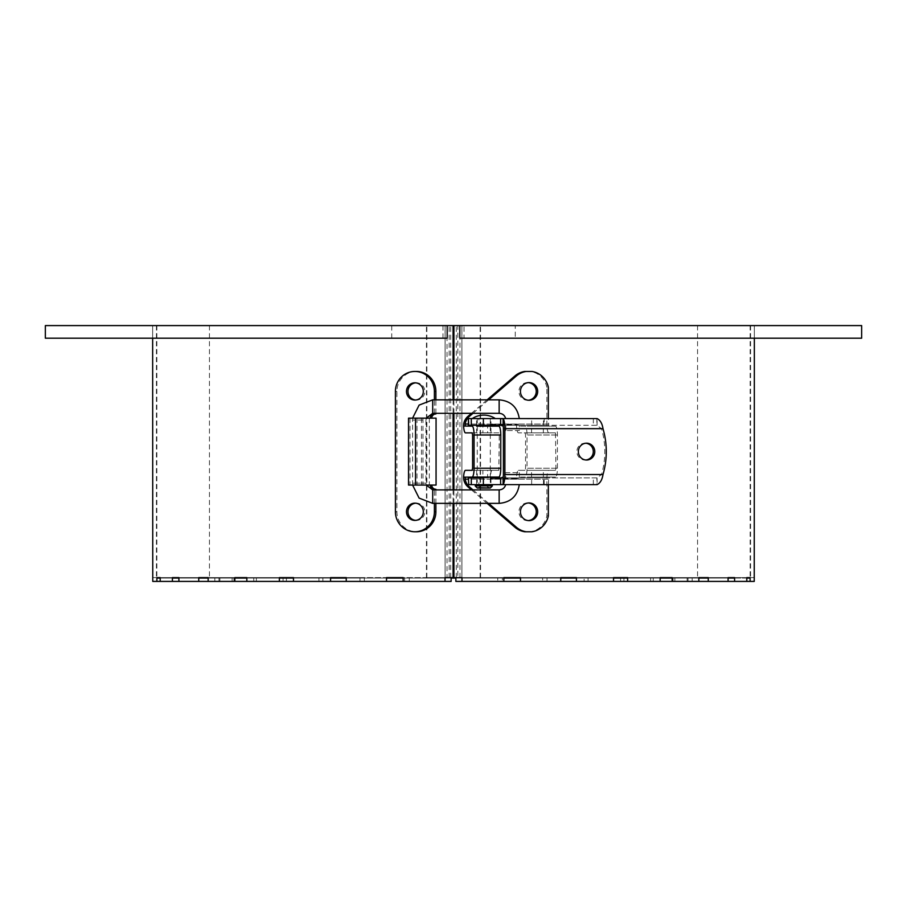 <?xml version="1.0" encoding="UTF-8"?>
<svg xmlns="http://www.w3.org/2000/svg" width="907" height="907" viewBox="0 0 907 907"><rect width="100%" height="100%" fill="white"/><g stroke="black" fill="none" stroke-linecap="round" stroke-linejoin="round"><path stroke-width="0.68" stroke-dasharray="4.54 3.4" d="M456.096 577.623L497.739 577.623L497.739 581.41L455.87 581.41L503.85 581.41L497.739 581.41L497.739 577.623L503.487 577.623L456.096 577.623M453.919 577.623L458.829 577.623L457.842 577.623L457.842 325.59L750.565 325.59L156.435 325.59L453.081 325.59L209.449 325.59L445.088 325.59L445.088 578.054L403.15 578.054M560.753 581.41L542.647 581.41L560.753 581.41L560.753 577.623L576.421 577.623L574.63 577.623L576.421 577.623L576.421 581.41L547.012 581.41L584.119 581.41L584.119 577.623L584.119 581.41L613.529 581.41L613.529 577.623L627.633 577.623L625.218 577.623L627.633 577.623L627.633 581.41L588.053 581.41L620.581 581.41L620.581 577.623L620.581 581.41L660.16 581.41L660.16 577.623L672.144 577.623L669.207 577.623L672.144 577.623L672.144 581.41L623.925 581.41L650.625 581.41L650.625 577.623L650.625 581.41L698.843 581.41L698.843 577.623L708.265 577.623L704.909 577.623L708.265 577.623L708.265 581.41L653.244 581.41L673.085 581.41L673.085 577.623L673.085 581.41L728.094 581.41L728.094 577.623L734.591 577.623L730.951 577.623L734.591 577.623L734.591 581.41L674.887 581.41L687.109 581.41L687.109 577.623L687.109 581.41L746.801 581.41L746.801 577.623L750.112 577.623L746.336 577.623L750.112 577.623L750.112 581.41L688.028 581.41L692.154 581.41L692.154 577.623L692.154 581.41L754.239 581.41L688.028 581.41L688.028 577.623L754.239 577.623L688.028 577.623L750.452 577.623L688.028 577.623L688.028 581.41L746.801 581.41L674.887 581.41L674.887 577.623L746.801 577.623L674.887 577.623L743.173 577.623L674.887 577.623L674.887 581.41L728.094 581.41L653.244 581.41L653.244 577.623L728.094 577.623L653.244 577.623L724.75 577.623L653.244 577.623L653.244 581.41L698.843 581.41L623.925 581.41L623.925 577.623L698.843 577.623L623.925 577.623L695.907 577.623L623.925 577.623L623.925 581.41L660.16 581.41L588.053 581.41L588.053 577.623L660.16 577.623L588.053 577.623L657.745 577.623L588.053 577.623L588.053 581.41L547.012 581.41L547.012 577.623L613.529 577.623L547.012 577.623L611.737 577.623L547.012 577.623L547.012 581.41L520.482 581.41L520.482 577.623L519.382 577.623L560.753 577.623L502.376 577.623L559.653 577.623L503.487 577.623L503.85 581.41L455.87 581.41L455.87 577.623L503.487 577.623L455.87 577.623M520.482 581.41L542.647 581.41L542.647 577.623L542.647 581.41L502.376 581.41L502.376 577.623L502.376 581.41L503.85 581.41M754.352 577.623L754.239 581.41L750.112 581.41M746.801 581.41L734.591 581.41M728.094 581.41L708.265 581.41M698.843 581.41L672.144 581.41M660.16 581.41L627.633 581.41M613.529 581.41L576.421 581.41M451.13 577.623L451.13 581.41L445.02 581.41L445.394 577.623L346.247 577.623L461.98 577.623L461.98 581.41M386.518 581.41L386.518 577.623L403.15 577.623L403.15 581.41L451.13 581.41L152.761 581.41L218.972 581.41L152.761 581.41L152.761 577.623L160.664 577.623L156.888 577.623L156.888 581.41M409.261 577.623L409.261 581.41L409.261 577.623M445.02 581.41L403.15 581.41M404.624 577.623L404.624 581.41L404.624 577.623M364.353 577.623L364.353 581.41L364.353 577.623M330.579 581.41L330.579 577.623L293.471 577.623L359.988 577.623L295.263 577.623L346.247 577.623L346.247 581.41M359.988 577.623L359.988 581.41L359.988 577.623M322.881 577.623L322.881 581.41L322.881 577.623M279.367 581.41L279.367 577.623L318.947 577.623L249.255 577.623L293.471 577.623L293.471 581.41M318.947 577.623L318.947 581.41L318.947 577.623M286.419 577.623L286.419 581.41L286.419 577.623M234.856 581.41L234.856 577.623L283.075 577.623L211.093 577.623L246.84 577.623L246.84 581.41M283.075 577.623L283.075 581.41L283.075 577.623M256.375 577.623L256.375 581.41L256.375 577.623M198.735 581.41L198.735 577.623L253.756 577.623L182.25 577.623L208.156 577.623L208.156 581.41M253.756 577.623L253.756 581.41L253.756 577.623M233.915 577.623L233.915 581.41L233.915 577.623M176.049 577.623L232.113 577.623L163.827 577.623L182.25 577.623L178.906 577.623L178.906 581.41M178.906 577.623L172.409 577.623L172.409 581.41M232.113 577.623L232.113 581.41L232.113 577.623M219.891 577.623L219.891 581.41L219.891 577.623M152.648 577.623L218.972 577.623L156.548 577.623L218.972 577.623L156.888 577.623L160.199 577.623L160.199 581.41M218.972 577.623L218.972 581.41L218.972 577.623M214.846 577.623L214.846 581.41L214.846 577.623M347.347 577.623L332.37 577.623L347.347 577.623M295.263 577.623L281.782 577.623L295.263 577.623M249.255 577.623L237.793 577.623L249.255 577.623M211.093 577.623L202.091 577.623L211.093 577.623M453.081 577.623L457.842 577.623M503.487 577.623L519.382 577.623L503.487 577.623M559.653 577.623L574.63 577.623L559.653 577.623M611.737 577.623L625.218 577.623L611.737 577.623M657.745 577.623L669.207 577.623L657.745 577.623M695.907 577.623L704.909 577.623L695.907 577.623M728.094 577.623L730.951 577.623M743.173 577.623L746.336 577.623L743.173 577.623M447.038 577.623L426.46 577.623L450.904 577.623L447.038 577.623L447.038 325.59M45.35 338.209L447.185 338.209L447.185 325.59L754.352 325.59L459.815 325.59L459.815 338.209L754.352 338.209L464.021 338.209L515.267 338.209L515.267 325.59L464.021 325.59L464.021 338.209M451.13 578.054L209.449 578.054L445.088 578.054L445.088 325.59L173.52 325.59L733.48 325.59L156.854 325.59L457.842 325.59M426.857 577.623L426.857 325.59M450.711 577.623L450.711 325.59M426.46 577.623L426.46 325.59M449.158 577.623L449.158 325.59M459.962 577.623L459.962 325.59M480.54 577.623L480.54 325.59M480.143 577.623L480.143 325.59M456.289 577.623L456.289 325.59M453.919 503.362L453.919 489.893M453.919 413.32L453.919 399.851M453.081 399.851L453.081 413.32M453.081 489.893L453.081 503.362M464.021 325.59L459.815 325.59M861.65 338.209L515.267 338.209M861.65 325.59L515.267 325.59M391.733 338.209L391.733 325.59L442.979 325.59L152.648 325.59L447.185 325.59M442.979 338.209L442.979 325.59M45.35 325.59L391.733 325.59M503.85 578.054L461.912 578.054L461.912 325.59L461.912 578.054L733.48 578.054L173.52 578.054L445.088 578.054L445.088 325.59L445.088 578.054L445.088 325.59L194.03 325.59L712.97 325.59L461.912 325.59L461.912 578.054L204.29 578.054L445.088 578.054L445.088 325.59L183.77 325.59L723.23 325.59L461.912 325.59L461.912 578.054L697.551 578.054L455.87 578.054M386.518 578.054L346.247 578.054M330.579 578.054L293.471 578.054M279.367 578.054L246.84 578.054M234.856 578.054L208.156 578.054M198.735 578.054L178.906 578.054M172.409 578.054L160.199 578.054M156.888 578.054L750.112 578.054M746.801 578.054L734.591 578.054M728.094 578.054L708.265 578.054M698.843 578.054L672.144 578.054M660.16 578.054L627.633 578.054M613.529 578.054L576.421 578.054M560.753 578.054L520.482 578.054M461.912 325.59L461.912 578.054L723.23 578.054L183.77 578.054L712.97 578.054L461.912 578.054L461.912 325.59M468.386 425.304L478.896 425.304L478.896 418.58L468.386 418.58M544.177 425.304L596.863 425.304L596.863 418.58L544.177 418.58L544.177 425.304L478.896 425.304M602.996 428.671L601.522 428.671L596.863 425.304L500.902 425.304M490.948 418.58L476.64 418.58L490.948 418.58L490.948 425.304L483.374 425.304M531.808 425.304L543.452 425.304L531.808 425.304M519.326 425.304L505.868 425.304L519.326 425.304L519.326 430.564L505.868 430.564L519.326 430.564M468.386 484.633L478.896 484.633L478.896 477.91L468.386 477.91M593.337 484.633L596.863 484.633L596.863 477.91L593.337 477.91L593.337 484.633L478.896 484.633M476.81 484.633L490.948 484.633L476.81 484.633M531.808 484.633L543.452 484.633L531.808 484.633M503.408 428.671L601.522 428.671A79.952 78.002 -90 0 1 601.522 474.542L596.863 477.91L501.004 477.91M544.177 484.633L544.177 477.91L593.337 477.91M544.177 477.91L478.896 477.91M483.374 477.91L490.948 477.91L490.948 484.633M531.808 477.91L543.452 477.91L531.808 477.91M505.868 477.91L519.326 477.91L505.868 477.91L505.868 472.649L519.326 472.649L505.868 472.649M544.177 418.58L478.896 418.58M495.075 418.58L472.218 418.58L495.075 418.58M531.808 418.58L543.452 418.58L531.808 418.58M597.055 425.315L597.123 418.592M585.831 443.228A8.412 8.208 90 0 0 576.886 451.607A8.412 8.208 90 0 0 585.831 459.985M503.408 474.542L602.996 474.542M597.055 477.898L597.123 484.621M490.154 418.58L477.263 418.58L490.154 418.58M490.154 485.903L477.263 485.903L490.154 485.903M475.166 485.903L492.41 485.903M505.868 430.564L505.868 425.304M519.326 472.649L519.326 477.91M434.396 413.32L434.396 399.851M435.882 413.32L435.882 399.851M436.063 418.15L408.535 418.15M431.777 485.064L422.957 485.064L431.777 485.064M435.882 503.362L435.882 489.893M416.392 371.451A19.988 19.489 -90 0 0 396.903 391.439L396.903 511.775A19.988 19.489 -90 0 0 416.392 531.763M415.644 400.032A8.628 8.412 -90 0 0 424.805 391.439A8.628 8.412 -90 0 0 415.644 382.845M415.644 520.369A8.628 8.412 -90 0 0 424.805 511.775A8.628 8.412 -90 0 0 415.644 503.181M436.063 485.064L408.535 485.064M434.396 503.362L434.396 489.893M414.896 520.403L416.392 520.403M414.896 400.066L416.392 400.066M410.021 418.15L410.021 485.064M531.899 531.763L530.414 531.763A20.192 19.705 90 0 0 546.876 515.879L546.876 479.168A8.832 1.939 90 0 1 548.814 470.336L555.469 470.336L555.923 468.227L555.469 432.877L518.441 432.877A8.832 1.939 90 0 1 516.502 424.68L490.233 424.68A8.832 1.939 -90 0 0 492.161 432.877L498.816 432.877L499.281 434.986L498.816 470.336L472.128 470.336M498.816 432.877L487.626 432.877L487.626 426.154L476.64 426.154L482.909 426.154L482.909 432.877L472.128 432.877M482.909 432.877L490.948 432.877L482.909 432.877M492.161 426.154L498.816 426.154M490.948 432.877L490.948 426.154L476.64 426.154L476.64 432.877M472.128 426.154L465.484 426.154M476.64 470.336L476.64 477.059L482.909 477.059L482.909 470.336L476.64 470.336L490.948 470.336L487.626 470.336L487.626 477.059L476.64 477.059L490.948 477.059L490.948 470.336M472.128 477.059L465.484 477.059M498.816 477.059L492.161 477.059M498.816 470.336L465.484 470.336M492.161 432.877L465.484 432.877M548.35 484.633L548.814 477.059L555.469 477.059A8.832 1.939 -90 0 0 557.408 468.227L557.408 434.986A8.832 1.939 -90 0 0 555.469 426.154L548.814 426.154L548.35 418.58M548.814 426.154L518.441 426.154L517.976 424.193L491.707 424.193L491.798 425.304M491.798 477.91L491.707 479.021L517.976 479.021L518.441 477.059L525.085 477.059A8.832 1.939 -90 0 0 527.024 468.227L527.024 434.986A8.832 1.939 -90 0 0 525.085 426.154L518.441 426.154M548.814 477.059L518.441 477.059M492.161 470.336A8.832 1.939 -90 0 0 490.233 478.533L491.707 479.021M548.814 470.336L518.441 470.336A8.832 1.939 90 0 0 516.502 478.533L490.233 478.533M548.814 432.877A8.832 1.939 90 0 1 546.876 424.045L546.876 387.334L548.35 387.334M490.233 424.68L491.707 424.193M555.469 426.154L525.085 426.154M531.717 426.154L543.35 426.154L531.717 426.154M472.966 413.32L488.624 399.851M516.502 424.68L517.976 424.193M488.624 503.362L472.966 489.893M516.502 478.533L517.976 479.021M555.469 477.059L525.085 477.059M531.717 477.059L543.35 477.059L531.717 477.059M487.138 503.362L471.481 489.893M530.414 531.763L524.745 531.763M528.316 520.584A8.832 8.617 -90 0 1 518.963 511.775A8.832 8.617 -90 0 1 528.316 502.977M518.441 470.336L525.085 470.336L525.55 468.227L525.55 434.986L525.085 432.877L518.441 432.877M555.469 470.336L525.085 470.336M531.717 470.336L543.35 470.336L531.717 470.336M471.481 413.32L487.138 399.851M546.876 387.334A20.192 19.705 -90 0 0 530.414 371.451L524.745 371.451M528.316 400.236A8.832 8.617 -90 0 1 518.963 391.439A8.832 8.617 -90 0 1 528.316 382.629M555.469 432.877L525.085 432.877M531.717 432.877L543.35 432.877L531.717 432.877M530.414 371.451L531.899 371.451M548.35 515.879L546.876 515.879M593.337 418.58L593.337 425.304M489.122 487.717L478.318 487.717L489.122 487.717M426.233 485.064L425.961 483.159L412.504 483.159L425.961 483.159L425.961 420.043L412.504 420.043L425.961 420.043L426.233 418.15M432.696 413.32L432.696 399.851M432.696 489.893L432.696 503.362M422.957 418.15L422.957 485.064M395.407 391.439L396.903 391.439M421.472 418.15L421.472 485.064M395.407 511.775L396.903 511.775M417.005 418.15L417.005 485.064M499.281 468.227L472.592 468.227M499.281 434.986L472.592 434.986M548.35 424.045L468.386 424.045M548.35 479.168L468.386 479.168M546.876 479.168L463.692 479.168M546.876 424.045L463.692 424.045M557.408 434.986L527.024 434.986M557.408 468.227L527.024 468.227M555.923 468.227L525.55 468.227M555.923 434.986L525.55 434.986M156.435 325.59L156.435 577.623M750.565 325.59L750.565 577.623M152.648 325.59L152.648 338.209L152.648 325.59M754.352 325.59L754.352 338.209L754.352 325.59M209.449 325.59L209.449 578.054M697.551 325.59L697.551 578.054M156.854 325.59L156.854 578.054M750.146 325.59L750.146 578.054M476.64 425.304L476.64 418.58M543.452 425.304L543.452 418.58M531.661 425.304L531.661 418.58M586.568 443.194L585.094 443.194M586.568 460.019L585.094 460.019M543.452 484.633L543.452 477.91M531.661 484.633L531.661 477.91M476.64 484.633L476.64 477.91M477.263 418.58L477.263 425.304M477.263 426.154L477.263 477.059M477.263 477.91L477.263 484.633M490.313 418.58L490.313 425.304M490.313 426.154L490.313 477.059M490.313 477.91L490.313 484.633M489.258 487.717L483.794 484.565L478.318 487.717M412.594 485.064L412.594 418.15M414.896 503.147L416.392 503.147M414.896 382.811L416.392 382.811M429.328 418.15L429.328 485.064M543.35 432.877L543.35 426.154M531.57 432.877L531.57 426.154M527.579 400.27L529.064 400.27M527.579 382.595L529.064 382.595M527.579 520.618L529.064 520.618M527.579 502.943L529.064 502.943M543.35 477.059L543.35 470.336M531.57 477.059L531.57 470.336"/><path stroke-width="1.36" d="M455.87 577.623L455.87 581.41L754.239 581.41L754.352 338.209M453.919 503.362L453.919 577.623L461.98 577.623L461.98 581.41M520.482 581.41L520.482 577.623L503.85 577.623L503.85 581.41M576.421 581.41L576.421 577.623L560.753 577.623L560.753 581.41M627.633 581.41L627.633 577.623L613.529 577.623L613.529 581.41M672.144 581.41L672.144 577.623L660.16 577.623L660.16 581.41M708.265 581.41L708.265 577.623L698.843 577.623L698.843 581.41M730.951 577.623L728.094 577.623L728.094 581.41M728.094 577.623L734.591 577.623L734.591 581.41M750.112 581.41L750.112 577.623L746.801 577.623L746.801 581.41M152.648 338.209L152.761 581.41L451.13 581.41L451.13 577.623M160.199 581.41L160.199 577.623L156.888 577.623L156.888 581.41M178.906 581.41L178.906 577.623L172.409 577.623L172.409 581.41M208.156 581.41L208.156 577.623L198.735 577.623L198.735 581.41M246.84 581.41L246.84 577.623L234.856 577.623L234.856 581.41M293.471 581.41L293.471 577.623L279.367 577.623L279.367 581.41M346.247 581.41L346.247 577.623L330.579 577.623L330.579 581.41M403.15 581.41L403.15 577.623L386.518 577.623L386.518 581.41M178.906 577.623L176.049 577.623M453.081 503.362L453.081 577.623L445.02 577.623L445.02 581.41M459.815 325.59L861.65 325.59L861.65 338.209L459.815 338.209L459.815 325.59L45.35 325.59L45.35 338.209L447.185 338.209L447.185 325.59M453.919 489.893L453.919 413.32M453.919 399.851L453.919 325.59M453.081 325.59L453.081 399.851M453.081 413.32L453.081 489.893M455.87 578.054L451.13 578.054M403.15 578.054L386.518 578.054M346.247 578.054L330.579 578.054M293.471 578.054L279.367 578.054M246.84 578.054L234.856 578.054M208.156 578.054L198.735 578.054M178.906 578.054L172.409 578.054M160.199 578.054L156.888 578.054M750.112 578.054L746.801 578.054M734.591 578.054L728.094 578.054M708.265 578.054L698.843 578.054M672.144 578.054L660.16 578.054M627.633 578.054L613.529 578.054M576.421 578.054L560.753 578.054M520.482 578.054L503.85 578.054M490.948 425.304L471.3 425.304L471.3 418.58L483.374 418.58L483.374 425.304L500.607 425.304L500.607 418.58L503.124 418.796L503.124 426.052L500.902 425.304M471.3 425.304L468.386 425.304L468.386 418.58L468.715 425.304M501.004 477.91L503.124 477.161L503.124 484.417L500.607 484.633L471.3 484.633L471.3 477.91L483.374 477.91L483.374 484.633M468.715 484.633L468.386 477.91L468.715 484.633L471.3 484.633M501.015 418.58L597.123 418.592C600.23 420.111 602.191 423.478 602.996 428.671A79.952 78.002 -90 0 1 602.996 474.542C602.191 479.735 600.23 483.102 597.123 484.621L501.015 484.633M468.715 477.91L471.3 477.91M500.607 484.633L500.607 477.91L490.948 477.91M471.3 418.58L468.715 418.58M483.374 418.58L500.607 418.58M503.124 484.417A10.102 2.222 -90 0 0 504.882 474.542L504.882 428.671A10.102 2.222 -90 0 0 503.124 418.796M503.124 477.161A3.367 0.737 -90 0 0 503.408 474.542L503.408 428.671A3.367 0.737 -90 0 0 503.124 426.052M578.36 451.607A8.412 8.208 90 0 0 586.568 460.019A8.412 8.208 90 0 0 594.777 451.607A8.412 8.208 90 0 0 586.568 443.194A8.412 8.208 90 0 0 578.36 451.607M585.831 459.985A8.412 8.208 90 0 0 585.831 443.228M492.41 485.903L475.166 485.903L477.263 488L490.313 488L492.41 485.903M412.594 418.15L419.102 405.112L432.696 399.851L432.696 413.32L499.145 413.32L499.145 399.851L499.145 413.32C502.546 413.535 504.734 415.293 505.698 418.58M505.698 484.633C504.734 487.921 502.546 489.678 499.145 489.893L499.145 503.362L499.145 489.893L432.696 489.893L432.696 503.362L419.102 498.102L412.594 485.064M431.777 418.15A4.206 4.104 90 0 1 435.882 413.943L434.396 413.943L434.396 413.32M434.396 399.851L434.396 391.439A19.988 19.489 -90 0 0 414.896 371.451A19.988 19.489 -90 0 0 395.407 391.439L395.407 511.775A19.988 19.489 -90 0 0 414.896 531.763A19.988 19.489 -90 0 0 434.396 511.775L434.396 503.362M435.882 413.943L435.882 413.32M435.882 399.851L435.882 391.439A19.988 19.489 -90 0 0 416.392 371.451L414.896 371.451M435.882 489.893L435.882 489.27A4.206 4.104 90 0 1 431.777 485.064M414.896 531.763L416.392 531.763A19.988 19.489 -90 0 0 435.882 511.775L435.882 503.362M415.644 382.845A8.628 8.412 -90 0 0 415.644 400.032M415.644 503.181A8.628 8.412 -90 0 0 415.644 520.369M434.396 413.943A4.206 4.104 -90 0 0 430.292 418.15M434.396 489.893L434.396 489.27A4.206 4.104 -90 0 1 430.292 485.064M414.896 400.066A8.628 8.412 -90 0 0 423.308 391.439A8.628 8.412 -90 0 0 414.896 382.811A8.628 8.412 -90 0 0 406.483 391.439A8.628 8.412 -90 0 0 414.896 400.066M414.896 520.403A8.628 8.412 -90 0 0 423.308 511.775A8.628 8.412 -90 0 0 414.896 503.147A8.628 8.412 -90 0 0 406.483 511.775A8.628 8.412 -90 0 0 414.896 520.403M435.882 489.27L434.396 489.27M415.508 485.064L436.063 485.064L436.063 418.15L415.508 418.15L415.508 485.064L408.535 485.064L408.535 418.15L415.508 418.15M476.64 426.154L498.816 426.154A8.832 1.939 90 0 1 500.755 434.986L500.755 468.227A8.832 1.939 90 0 1 498.816 477.059L472.128 477.059A8.832 1.939 -90 0 0 474.066 468.227L474.066 434.986A8.832 1.939 -90 0 0 472.128 426.154L463.59 426.041L463.692 424.045A12.619 12.313 -90 0 1 467.944 416.37L471.481 413.32M471.481 489.893L467.944 486.844A12.619 12.313 -90 0 1 463.692 479.168L463.59 477.173A8.832 1.939 90 0 1 465.484 470.336L472.128 470.336L472.592 468.227L472.592 434.986L472.128 432.877L465.484 432.877A8.832 1.939 90 0 1 463.59 426.041M463.59 477.173L476.64 477.059M491.798 425.304L492.161 426.154L490.948 426.154M491.798 477.91L492.161 477.059L490.948 477.059M467.944 416.37L469.418 416.37A12.619 12.313 90 0 0 465.178 424.045L465.336 426.041M465.336 477.173L465.178 479.168A12.619 12.313 90 0 0 469.418 486.844L467.944 486.844M469.418 416.37L472.966 413.32M488.624 399.851L516.389 375.963A20.192 19.705 -90 0 1 526.219 371.451L531.899 371.451A20.192 19.705 -90 0 1 548.35 387.334L548.35 418.58M537.681 391.439A8.832 8.617 90 0 0 529.064 382.595A8.832 8.617 90 0 0 520.437 391.439A8.832 8.617 90 0 0 529.064 400.27A8.832 8.617 90 0 0 537.681 391.439M548.35 484.633L548.35 515.879A20.192 19.705 90 0 1 531.899 531.763L526.219 531.763A20.192 19.705 -90 0 1 516.389 527.25L488.624 503.362M472.966 489.893L469.418 486.844M537.681 511.775A8.832 8.617 90 0 0 529.064 502.943A8.832 8.617 90 0 0 520.437 511.775A8.832 8.617 90 0 0 529.064 520.618A8.832 8.617 90 0 0 537.681 511.775M526.219 531.763L524.745 531.763A20.192 19.705 -90 0 1 514.915 527.25L487.138 503.362M528.316 502.977A8.832 8.617 -90 0 1 528.316 520.584M487.138 399.851L514.915 375.963A20.192 19.705 -90 0 1 524.745 371.451L526.219 371.451M528.316 382.629A8.832 8.617 -90 0 1 528.316 400.236M602.996 428.671L504.882 428.671M602.996 474.542L504.882 474.542M434.396 391.439L435.882 391.439M434.396 511.775L435.882 511.775M500.755 468.227L474.066 468.227M500.755 434.986L474.066 434.986M468.386 424.045L465.178 424.045M468.386 479.168L465.178 479.168M514.915 375.963L516.389 375.963M514.915 527.25L516.389 527.25M495.358 418.58A21.042 21.042 0 0 0 472.218 418.58M477.263 425.304L477.263 426.154M477.263 477.059L477.263 477.91M477.263 484.633L477.263 485.903M490.313 425.304L490.313 426.154M490.313 477.059L490.313 477.91M490.313 484.633L490.313 485.903M490.154 488L478.318 487.717M489.258 487.717L490.313 488M426.233 418.15L432.696 413.32M432.696 399.851L499.145 399.851C510.72 400.849 517.432 407.096 519.28 418.58M426.233 485.064L432.696 489.893M519.28 484.633C517.432 496.118 510.72 502.365 499.145 503.362L432.696 503.362"/></g></svg>
